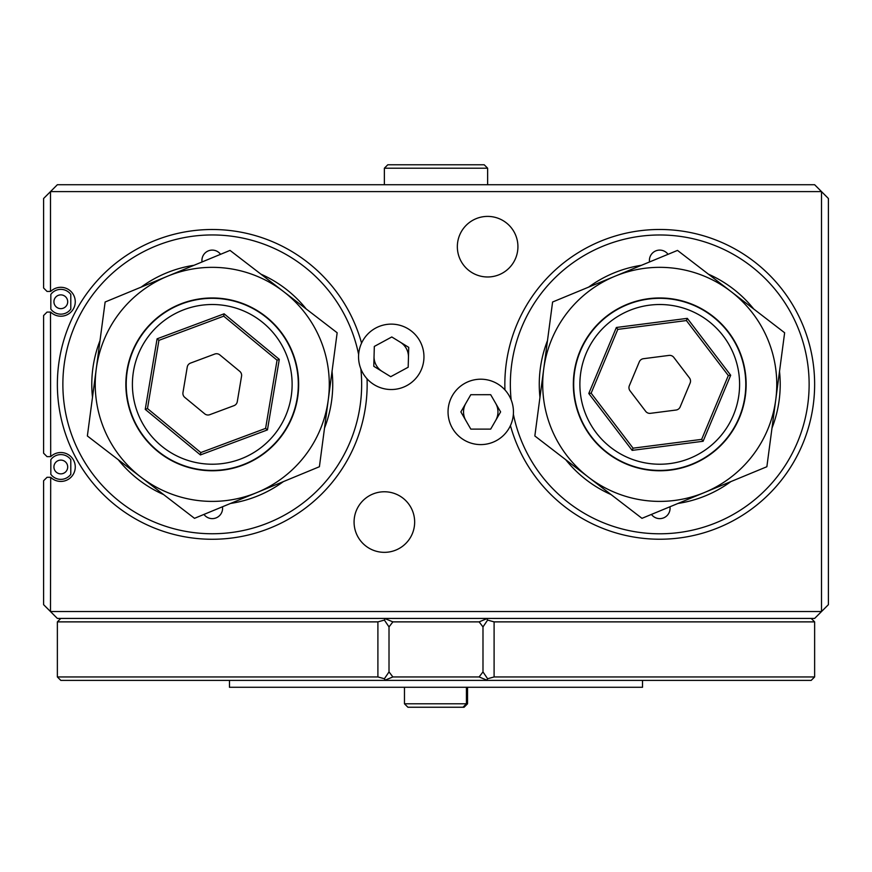 <?xml version="1.0" encoding="UTF-8"?>
<svg xmlns="http://www.w3.org/2000/svg" width="872" height="872" viewBox="0 0 872 872"><rect width="100%" height="100%" fill="white"/><g stroke="black" fill="none" stroke-linecap="round" stroke-linejoin="round"><path stroke-width="1.31" d="M207.133 414.941A5.167 5.167 0 0 1 204.702 413.829L184.777 397.381A5.167 5.167 0 0 1 182.967 392.553L187.24 367.068A5.167 5.167 0 0 1 190.532 363.09L214.73 354.054A5.167 5.167 0 0 1 219.831 354.904L239.756 371.352A5.167 5.167 0 0 1 241.555 376.192L237.282 401.665A5.167 5.167 0 0 1 233.99 405.654L209.792 414.68A5.167 5.167 0 0 1 207.133 414.941M225.488 305.614A79.853 79.853 0 0 0 133.503 371.145A79.853 79.853 0 0 0 199.045 463.119A79.853 79.853 0 0 0 291.019 397.588A79.853 79.853 0 0 0 225.488 305.614M198.009 469.234A86.056 86.056 0 0 1 127.399 370.12A86.056 86.056 0 0 1 226.513 299.499A86.056 86.056 0 0 1 297.123 398.613A86.056 86.056 0 0 1 198.009 469.234M224.104 313.811L279.291 359.351L267.442 429.907L200.418 454.922L145.243 409.382L157.08 338.827L224.104 313.811L223.712 316.165L158.922 340.353L147.477 408.554L200.811 452.568L265.6 428.392L277.056 360.18L223.712 316.165M279.291 359.351L277.056 360.18M158.922 340.353L157.08 338.827M267.442 429.907L265.6 428.392M147.477 408.554L145.243 409.382M200.418 454.922L200.811 452.568M628.995 388.323A5.167 5.167 0 0 1 629.344 385.675L639.307 361.836A5.167 5.167 0 0 1 643.416 358.708L669.042 355.405A5.167 5.167 0 0 1 673.805 357.4L689.469 377.947A5.167 5.167 0 0 1 690.123 383.07L680.16 406.908A5.167 5.167 0 0 1 676.062 410.036L650.436 413.328A5.167 5.167 0 0 1 645.672 411.333L630.009 390.787A5.167 5.167 0 0 1 628.995 388.323M738.944 374.186A79.853 79.853 0 0 0 649.553 305.167A79.853 79.853 0 0 0 580.534 394.547A79.853 79.853 0 0 0 669.914 463.577A79.853 79.853 0 0 0 738.944 374.186M574.386 395.332A86.056 86.056 0 0 1 648.768 299.02A86.056 86.056 0 0 1 745.091 373.401A86.056 86.056 0 0 1 670.71 469.725A86.056 86.056 0 0 1 574.386 395.332M730.692 375.254L703.115 441.265L632.156 450.377L588.774 393.49L616.362 327.48L687.321 318.356L730.692 375.254L728.327 375.549L686.395 320.558L617.801 329.376L591.14 393.185L633.072 448.175L701.666 439.368L728.327 375.549M703.115 441.265L701.666 439.368M686.395 320.558L687.321 318.356M632.156 450.377L633.072 448.175M617.801 329.376L616.362 327.48M588.774 393.49L591.14 393.185M513.368 414.233A149.385 149.385 0 0 0 809.129 384.367A149.385 149.385 0 0 0 659.733 234.982A149.385 149.385 0 0 0 511.156 399.888M358.632 354.512A149.385 149.385 0 0 0 62.871 384.367A149.385 149.385 0 0 0 212.267 533.751A149.385 149.385 0 0 0 360.845 368.856M50.489 456.656L47.044 456.656L43.6 453.211L43.6 315.522L47.044 312.089L50.489 312.089L50.696 456.656A14.453 14.453 0 0 1 75.264 466.978A14.453 14.453 0 0 1 50.696 477.3L50.489 611.544L821.511 611.544L821.511 191.611L50.489 191.611L50.489 291.433L47.044 291.433L43.6 287.989L43.6 198.5L57.367 184.722L814.633 184.722L828.4 198.5L828.4 604.667L814.633 618.433L57.367 618.433L43.6 604.667L43.6 480.745L47.044 477.3L50.489 477.3M50.489 291.433L50.696 291.433A14.453 14.453 0 0 1 75.264 301.756A14.453 14.453 0 0 1 50.696 312.089L50.489 312.089M495.656 420.511A17.211 17.211 0 0 0 495.656 403.3M465.844 403.3A17.211 17.211 0 0 0 465.844 420.511M408.456 357.302A17.211 17.211 0 0 0 400.259 342.162M374.044 356.365A17.211 17.211 0 0 0 382.252 371.494M414.658 522.056A30.291 30.291 0 0 0 384.367 491.764A30.291 30.291 0 0 0 354.076 522.056A30.291 30.291 0 0 0 384.367 552.347A30.291 30.291 0 0 0 414.658 522.056M517.924 246.689A30.291 30.291 0 0 0 487.633 216.398A30.291 30.291 0 0 0 457.342 246.689A30.291 30.291 0 0 0 487.633 276.98A30.291 30.291 0 0 0 517.924 246.689M229.478 680.389L229.478 687.278L642.522 687.278L642.522 680.389M203.961 514.426A10.322 10.322 0 0 0 222.48 506.774M220.562 254.308A10.322 10.322 0 0 0 202.042 261.96M361.564 343.121A154.9 154.9 0 0 0 57.367 384.367A154.9 154.9 0 0 0 212.267 539.267A154.9 154.9 0 0 0 367.058 378.83M668.039 254.308A10.322 10.322 0 0 0 649.52 261.96M651.438 514.426A10.322 10.322 0 0 0 669.958 506.774M510.436 425.612A154.9 154.9 0 0 0 814.633 384.367A154.9 154.9 0 0 0 659.733 229.478A154.9 154.9 0 0 0 504.943 389.904M245.25 464.22A86.393 86.393 0 0 1 132.413 417.361A86.393 86.393 0 0 1 179.272 304.513A86.393 86.393 0 0 1 292.109 351.372A86.393 86.393 0 0 1 245.25 464.22M167.577 276.206A117.033 117.033 0 0 1 328.275 399.747L337.159 332.766L230.023 250.406L105.131 302.006L96.247 368.987A117.033 117.033 0 0 1 167.577 276.206M140.937 477.148A117.033 117.033 0 0 1 96.247 368.987L87.364 435.967L194.5 518.328L256.957 492.527A117.033 117.033 0 0 1 140.937 477.148M256.957 492.527A117.033 117.033 0 0 0 328.275 399.747L319.403 466.727L256.957 492.527M692.728 464.22A86.393 86.393 0 0 1 579.891 417.361A86.393 86.393 0 0 1 626.75 304.513A86.393 86.393 0 0 1 739.587 351.372A86.393 86.393 0 0 1 692.728 464.22M615.043 276.206A117.033 117.033 0 0 1 775.753 399.747L784.637 332.766L677.5 250.406L552.597 302.006L543.725 368.987A117.033 117.033 0 0 1 615.043 276.206M588.404 477.148A117.033 117.033 0 0 1 543.725 368.987L534.841 435.967L588.404 477.148L641.977 518.328L704.423 492.527A117.033 117.033 0 0 1 588.404 477.148M704.423 492.527A117.033 117.033 0 0 0 775.753 399.747L766.87 466.727L704.423 492.527M705.742 495.71A120.478 120.478 0 0 1 678.002 503.449A120.478 120.478 0 0 0 730.856 481.617A120.478 120.478 0 0 1 705.742 495.71A120.478 120.478 0 0 0 730.856 481.617A120.478 120.478 0 0 1 705.742 495.71M611.076 494.577A120.478 120.478 0 0 1 565.743 459.729A120.478 120.478 0 0 0 611.076 494.577M539.964 397.338A120.478 120.478 0 0 1 547.474 340.647A120.478 120.478 0 0 0 539.964 397.338M588.622 287.128A120.478 120.478 0 0 1 613.735 273.023A120.478 120.478 0 0 0 588.622 287.128M771.993 428.098A120.478 120.478 0 0 0 779.514 371.407A120.478 120.478 0 0 1 771.993 428.098A120.478 120.478 0 0 0 779.514 371.407A120.478 120.478 0 0 1 771.993 428.098M753.735 309.015A120.478 120.478 0 0 0 708.402 274.157A120.478 120.478 0 0 1 753.735 309.015A120.478 120.478 0 0 0 708.402 274.157A120.478 120.478 0 0 1 753.735 309.015M641.476 265.284A120.478 120.478 0 0 0 613.735 273.023A120.478 120.478 0 0 1 641.476 265.284A120.478 120.478 0 0 0 613.735 273.023A120.478 120.478 0 0 1 641.476 265.284M258.265 495.71A120.478 120.478 0 0 1 230.524 503.449A120.478 120.478 0 0 0 283.378 481.617A120.478 120.478 0 0 1 258.265 495.71A120.478 120.478 0 0 0 283.378 481.617A120.478 120.478 0 0 1 258.265 495.71M163.598 494.577A120.478 120.478 0 0 1 118.265 459.729A120.478 120.478 0 0 0 163.598 494.577M92.487 397.338A120.478 120.478 0 0 1 100.008 340.647A120.478 120.478 0 0 0 92.487 397.338M141.144 287.128A120.478 120.478 0 0 1 166.258 273.023A120.478 120.478 0 0 0 141.144 287.128M324.526 428.098A120.478 120.478 0 0 0 332.036 371.407A120.478 120.478 0 0 1 324.526 428.098A120.478 120.478 0 0 0 332.036 371.407A120.478 120.478 0 0 1 324.526 428.098M306.257 309.015A120.478 120.478 0 0 0 260.924 274.157A120.478 120.478 0 0 1 306.257 309.015A120.478 120.478 0 0 0 260.924 274.157A120.478 120.478 0 0 1 306.257 309.015M193.998 265.284A120.478 120.478 0 0 0 166.258 273.023A120.478 120.478 0 0 1 193.998 265.284A120.478 120.478 0 0 0 166.258 273.023A120.478 120.478 0 0 1 193.998 265.284M60.811 618.433L57.367 621.878L57.367 676.944L377.903 676.944L377.903 621.878L57.367 621.878M377.903 621.878L384.389 620.079L385.293 618.433M811.189 618.433L814.633 621.878L494.097 621.878L494.097 676.944L814.633 676.944L811.189 680.389L60.811 680.389L57.367 676.944M494.097 676.944L487.612 678.743L486.707 680.389M486.707 618.433L487.612 620.079L494.097 621.878M385.293 680.389L384.389 678.743L377.903 676.944M482.99 671.909L482.99 626.913L479.12 621.878L392.88 621.878L389.01 626.913L389.01 671.909L392.88 676.944L479.12 676.944L482.99 671.909L487.612 678.743M385.446 680.018L392.88 676.944M479.12 676.944L486.554 680.018M384.389 678.743L389.01 671.909M384.389 620.079L389.01 626.913M482.99 626.913L487.612 620.079M385.446 618.793L392.88 621.878M479.12 621.878L486.554 618.793M419.116 373.946A32.7 32.7 0 0 1 374.143 384.694A32.7 32.7 0 0 1 363.384 339.72A32.7 32.7 0 0 1 408.368 328.962A32.7 32.7 0 0 1 419.116 373.946M408.728 347.361L391.79 336.963L374.317 346.435L373.783 366.295L390.711 376.693L408.183 367.232L408.728 347.361M513.445 411.9A32.7 32.7 0 0 1 480.755 444.6A32.7 32.7 0 0 1 448.045 411.911A32.7 32.7 0 0 1 480.745 379.2A32.7 32.7 0 0 1 513.445 411.9M490.685 394.689L470.804 394.7L460.874 411.911L470.815 429.122L490.685 429.111L500.615 411.9L490.685 394.689M462.934 707.236L407.965 707.236M404.466 687.278L404.466 703.791L467.534 703.791L464.089 707.236L462.988 707.236L466.433 703.791L466.433 687.278M60.811 294.878A6.889 6.889 0 0 0 53.922 301.756A6.889 6.889 0 0 0 60.811 308.644A6.889 6.889 0 0 0 67.7 301.756A6.889 6.889 0 0 0 60.811 294.878M60.811 289.362A12.393 12.393 0 0 1 70.796 294.42L70.796 309.102A12.393 12.393 0 0 1 50.827 309.102L50.827 294.42A12.393 12.393 0 0 1 60.811 289.362M60.811 460.1A6.889 6.889 0 0 0 53.922 466.978A6.889 6.889 0 0 0 60.811 473.867A6.889 6.889 0 0 0 67.7 466.978A6.889 6.889 0 0 0 60.811 460.1M60.811 454.585A12.393 12.393 0 0 1 70.796 459.642L70.796 474.324A12.393 12.393 0 0 1 50.827 474.324L50.827 459.642A12.393 12.393 0 0 1 60.811 454.585M384.367 168.209L387.811 164.764L484.189 164.764L487.633 168.209L384.367 168.209L384.367 184.722M814.633 621.878L814.633 676.944M407.911 707.236L404.466 703.791M467.534 687.278L467.534 703.791M487.633 168.209L487.633 184.722"/></g></svg>
